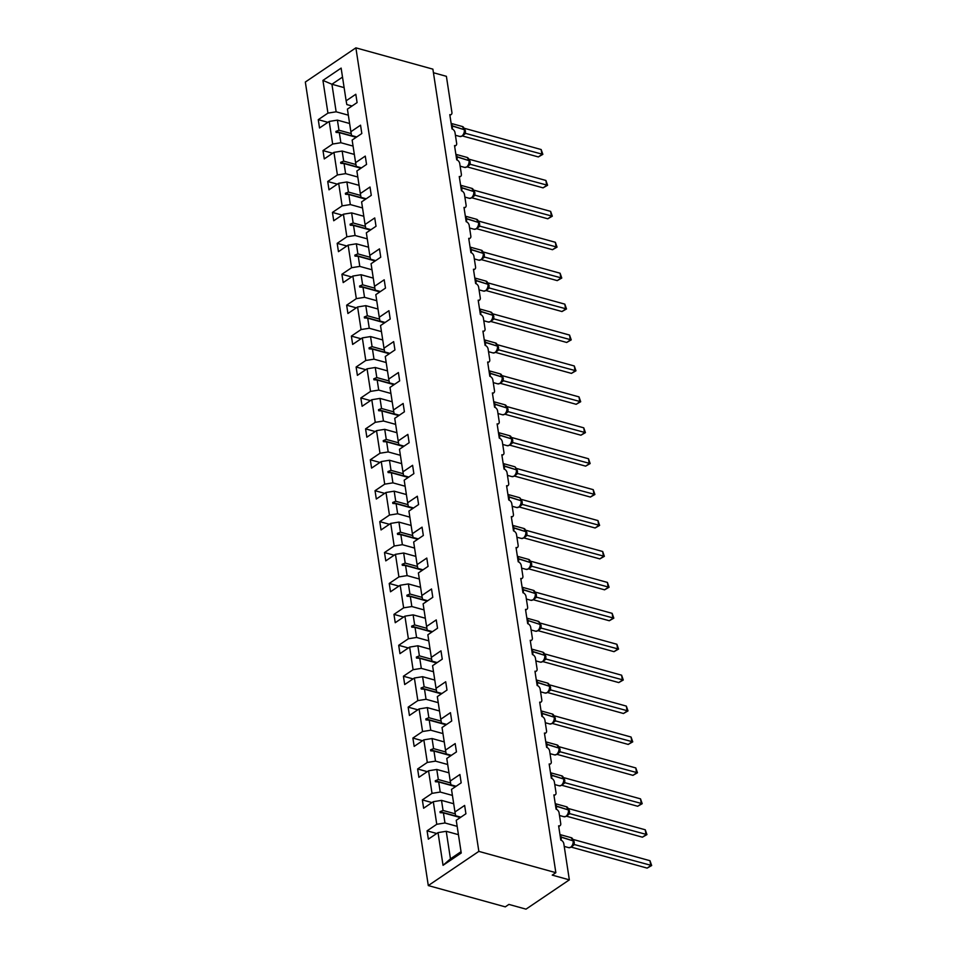 <?xml version="1.0" encoding="UTF-8"?>
<svg xmlns="http://www.w3.org/2000/svg" width="957" height="957" viewBox="0 0 957 957"><rect width="100%" height="100%" fill="white"/><g stroke="black" fill="none" stroke-linecap="round" stroke-linejoin="round"><path stroke-width="1.44" d="M428.293 885.572L505.296 906.865L508.897 904.413L526.015 909.15L569.343 879.854L552.237 875.117L555.85 872.676L432.887 69.143L355.884 47.85L305.331 82.039L428.293 885.572L478.847 851.383L355.884 47.85M433.437 72.732L446.393 76.321L451.907 112.388A3.385 2.153 -124.1 0 1 451.237 114.493A3.385 2.153 -124.1 0 1 449.802 114.649L451.979 128.92A3.385 2.153 55.9 0 1 455.006 132.604L456.645 143.311A3.385 2.153 -124.1 0 1 455.975 145.404A3.385 2.153 -124.1 0 1 454.527 145.572L456.716 159.843A3.385 2.153 55.9 0 1 459.731 163.527L461.37 174.234A3.385 2.153 -124.1 0 1 460.7 176.327A3.385 2.153 -124.1 0 1 459.264 176.495L461.441 190.766A3.385 2.153 55.9 0 1 464.468 194.45L466.107 205.157A3.385 2.153 -124.1 0 1 465.437 207.25A3.385 2.153 -124.1 0 1 463.989 207.418L466.179 221.689A3.385 2.153 55.9 0 1 469.193 225.374L470.832 236.068A3.385 2.153 -124.1 0 1 470.162 238.173A3.385 2.153 -124.1 0 1 468.727 238.329L470.904 252.6A3.385 2.153 55.9 0 1 473.93 256.285L475.569 266.991A3.385 2.153 -124.1 0 1 474.899 269.084A3.385 2.153 -124.1 0 1 473.452 269.252L475.641 283.523A3.385 2.153 55.9 0 1 478.656 287.208L480.294 297.914A3.385 2.153 -124.1 0 1 479.624 300.008A3.385 2.153 -124.1 0 1 478.189 300.175L480.366 314.446A3.385 2.153 55.9 0 1 483.393 318.131L485.032 328.837A3.385 2.153 -124.1 0 1 484.362 330.931A3.385 2.153 -124.1 0 1 482.914 331.098L485.103 345.369A3.385 2.153 55.9 0 1 488.118 349.054L489.757 359.748A3.385 2.153 -124.1 0 1 489.087 361.854A3.385 2.153 -124.1 0 1 487.651 362.021L489.828 376.292A3.385 2.153 55.9 0 1 492.855 379.965L494.494 390.671A3.385 2.153 -124.1 0 1 493.824 392.777A3.385 2.153 -124.1 0 1 492.377 392.932L494.566 407.203A3.385 2.153 55.9 0 1 497.58 410.888L499.219 421.594A3.385 2.153 -124.1 0 1 498.561 423.688A3.385 2.153 -124.1 0 1 497.114 423.855L499.291 438.127A3.385 2.153 55.9 0 1 502.317 441.811L503.956 452.517A3.385 2.153 -124.1 0 1 503.286 454.611A3.385 2.153 -124.1 0 1 501.839 454.778L504.028 469.05A3.385 2.153 55.9 0 1 507.054 472.734L508.681 483.429A3.385 2.153 -124.1 0 1 508.023 485.534A3.385 2.153 -124.1 0 1 506.576 485.701L508.753 499.973A3.385 2.153 55.9 0 1 511.78 503.645L513.419 514.352A3.385 2.153 -124.1 0 1 512.749 516.457A3.385 2.153 -124.1 0 1 511.301 516.613L513.49 530.884A3.385 2.153 55.9 0 1 516.517 534.568L518.144 545.275A3.385 2.153 -124.1 0 1 517.486 547.368A3.385 2.153 -124.1 0 1 516.038 547.536L518.216 561.807A3.385 2.153 55.9 0 1 521.242 565.491L522.881 576.198A3.385 2.153 -124.1 0 1 522.211 578.291A3.385 2.153 -124.1 0 1 520.764 578.459L522.953 592.73A3.385 2.153 55.9 0 1 525.979 596.414L527.618 607.121A3.385 2.153 -124.1 0 1 526.948 609.214A3.385 2.153 -124.1 0 1 525.501 609.382L527.69 623.653A3.385 2.153 55.9 0 1 530.704 627.337L532.343 638.032A3.385 2.153 -124.1 0 1 531.673 640.137A3.385 2.153 -124.1 0 1 530.238 640.293L532.415 654.564A3.385 2.153 55.9 0 1 535.442 658.249L537.08 668.955A3.385 2.153 -124.1 0 1 536.41 671.048A3.385 2.153 -124.1 0 1 534.963 671.216L537.152 685.487A3.385 2.153 55.9 0 1 540.167 689.172L541.806 699.878A3.385 2.153 -124.1 0 1 541.136 701.971A3.385 2.153 -124.1 0 1 539.7 702.139L541.877 716.41A3.385 2.153 55.9 0 1 544.904 720.095L546.543 730.801A3.385 2.153 -124.1 0 1 545.873 732.895A3.385 2.153 -124.1 0 1 544.425 733.062L546.614 747.333A3.385 2.153 55.9 0 1 549.629 751.018L551.268 761.712A3.385 2.153 -124.1 0 1 550.598 763.818A3.385 2.153 -124.1 0 1 549.162 763.985L551.34 778.256A3.385 2.153 55.9 0 1 554.366 781.929L556.005 792.635A3.385 2.153 -124.1 0 1 555.335 794.741A3.385 2.153 -124.1 0 1 553.888 794.896L556.077 809.167A3.385 2.153 55.9 0 1 559.091 812.852L560.73 823.558A3.385 2.153 -124.1 0 1 560.06 825.652A3.385 2.153 -124.1 0 1 558.625 825.819L560.802 840.09A3.385 2.153 55.9 0 1 563.829 843.775L569.343 879.854M457.159 826.346L444.969 822.972L443.426 812.888L460.293 817.553M436.727 833.499L427.085 830.832L436.763 824.288L444.969 822.972M427.085 830.832L428.353 839.157L438.031 832.614L443.043 865.307L461.238 853.01L456.238 820.305L465.915 813.761L464.635 805.435L454.958 811.979L451.501 789.381L461.178 782.838L459.91 774.512L450.233 781.056L446.775 758.458L456.453 751.915L455.173 743.589L445.495 750.132L442.038 727.535L451.716 720.992L450.448 712.666L440.77 719.221L437.313 696.624L446.991 690.081L445.711 681.755L436.033 688.298L432.576 665.701L442.254 659.158L440.986 650.832L431.308 657.375L427.851 634.778L437.528 628.235L436.248 619.909L426.571 626.452L423.114 603.855L432.791 597.312L431.523 588.986L421.846 595.529L418.388 572.944L428.066 566.4L426.786 558.075L417.108 564.618L413.651 542.021L423.329 535.477L422.061 527.151L412.383 533.695L408.926 511.098L418.604 504.554L417.324 496.228L407.646 502.772L404.189 480.175L413.867 473.631L412.599 465.305L402.921 471.849L399.464 449.252L409.141 442.708L407.861 434.394L398.184 440.938L394.727 418.341L404.404 411.797L403.136 403.471L393.459 410.015L389.989 387.418L399.667 380.874L398.399 372.548L388.721 379.092L385.264 356.494L394.942 349.951L393.662 341.625L383.984 348.169L380.527 325.571L390.205 319.028L388.937 310.702L379.259 317.245L375.802 294.66L385.48 288.117L384.2 279.791L374.522 286.334L371.065 263.737L380.742 257.194L379.474 248.868L369.797 255.411L366.34 232.814L376.017 226.271L374.737 217.945L365.06 224.488L361.602 201.891L371.28 195.348L370.012 187.022L360.334 193.565L356.877 170.98L366.555 164.425L365.275 156.111L355.597 162.654L352.14 140.057L361.818 133.513L360.55 125.188L350.872 131.731L347.415 109.134L357.093 102.59L355.813 94.264L346.135 100.808L341.135 68.103L322.928 80.412L327.94 113.117L336.146 111.802L331.923 84.252L322.928 80.412M460.843 817.182L455.652 815.747L454.958 811.979M452.434 795.423L440.232 792.049L438.689 781.977L455.556 786.642M431.99 802.576L422.348 799.908L432.026 793.365L440.232 792.049M456.118 786.259L450.926 784.824L450.233 781.056M447.697 764.499L435.507 761.138L433.964 751.054L450.831 755.719M427.265 771.653L417.623 768.985L427.3 762.442L435.507 761.138M451.381 755.336L446.189 753.901L445.495 750.132M442.971 733.588L430.77 730.215L429.226 720.131L446.094 724.796M422.527 740.73L412.886 738.062L422.563 731.519L430.77 730.215M446.656 724.425L441.464 722.99L440.77 719.221M438.234 702.665L426.044 699.292L424.501 689.207L441.368 693.873M417.802 709.807L408.161 707.151L417.838 700.608L426.044 699.292M441.919 693.502L436.727 692.067L436.033 688.298M433.509 671.742L421.307 668.369L419.764 658.296L436.631 662.962M413.065 678.896L403.423 676.228L413.101 669.685L421.307 668.369M437.193 662.579L432.002 661.143L431.308 657.375M428.772 640.819L416.582 637.458L415.039 627.373L431.906 632.039M408.34 647.973L398.698 645.305L408.376 638.762L416.582 637.458M432.456 631.656L427.265 630.22L426.571 626.452M424.035 609.908L411.845 606.535L410.302 596.45L427.169 601.116M403.603 617.05L393.961 614.382L403.639 607.839L411.845 606.535M427.731 600.745L422.539 599.309L421.846 595.529M419.31 578.985L407.12 575.612L405.577 565.527L422.444 570.193M398.878 586.127L389.236 583.459L398.913 576.915L407.12 575.612M422.994 569.822L417.802 568.386L417.108 564.618M414.572 548.062L402.383 544.689L400.839 534.616L417.707 539.269M394.14 555.216L384.499 552.548L394.176 546.004L402.383 544.689M418.269 538.899L413.077 537.463L412.383 533.695M409.847 517.139L397.657 513.765L396.114 503.693L412.981 508.358M389.415 524.292L379.773 521.625L389.451 515.081L397.657 513.765M413.532 507.976L408.34 506.54L407.646 502.772M405.11 486.228L392.92 482.854L391.377 472.77L408.244 477.435M384.678 493.369L375.036 490.702L384.714 484.158L392.92 482.854M408.806 477.065L403.615 475.617L402.921 471.849M400.385 455.305L388.183 451.931L386.652 441.847L403.519 446.512M379.953 462.446L370.311 459.779L379.989 453.235L388.183 451.931M404.069 446.141L398.878 444.706L398.184 440.938M395.648 424.382L383.458 421.008L381.915 410.924L398.782 415.589M375.216 431.535L365.574 428.868L375.252 422.324L383.458 421.008M399.344 415.218L394.14 413.783L393.459 410.015M390.923 393.459L378.721 390.085L377.178 380.013L394.057 384.678M370.491 400.612L360.849 397.945L370.526 391.401L378.721 390.085M394.607 384.295L389.415 382.86L388.721 379.092M386.185 362.536L373.996 359.174L372.452 349.09L389.32 353.755M365.753 369.689L356.112 367.021L365.789 360.478L373.996 359.174M389.882 353.372L384.678 351.937L383.984 348.169M381.46 331.624L369.258 328.251L367.715 318.167L384.594 322.832M361.028 338.766L351.375 336.098L361.064 329.555L369.258 328.251M385.145 322.461L379.953 321.026L379.259 317.245M376.723 300.701L364.533 297.328L362.99 287.244L379.857 291.909M356.291 307.843L346.649 305.187L356.327 298.644L364.533 297.328M380.408 291.538L375.216 290.103L374.522 286.334M371.998 269.778L359.796 266.405L358.253 256.332L375.132 260.998M351.554 276.932L341.912 274.264L351.59 267.721L359.796 266.405M375.682 260.615L370.491 259.18L369.797 255.411M367.261 238.855L355.071 235.494L353.528 225.409L370.395 230.075M346.829 246.009L337.187 243.341L346.865 236.798L355.071 235.494M370.945 229.692L365.753 228.256L365.06 224.488M362.536 207.944L350.334 204.571L348.791 194.486L365.658 199.152M342.092 215.086L332.45 212.418L342.127 205.875L350.334 204.571M366.22 198.781L361.028 197.345L360.334 193.565M357.798 177.021L345.609 173.648L344.065 163.563L360.933 168.229M337.366 184.163L327.725 181.495L337.402 174.952L345.609 173.648M361.483 167.858L356.291 166.422L355.597 162.654M353.073 146.098L340.871 142.725L339.328 132.652L356.195 137.306M332.629 153.252L322.988 150.584L332.665 144.04L340.871 142.725M356.758 136.935L351.566 135.499L350.872 131.731M348.336 115.175L336.146 111.802M327.94 113.117L318.262 119.661L319.53 127.987L329.208 121.443L337.414 120.127L338.957 130.212L335.919 131.432L336.063 132.425L339.328 132.652M327.904 122.329L318.262 119.661M352.02 106.012L346.829 104.576L346.135 100.808M438.031 832.614L446.237 831.298L458.439 834.671M436.763 824.288L433.306 801.691L423.628 808.234L422.348 799.908M433.306 801.691L441.512 800.375L453.702 803.748M432.026 793.365L428.569 770.768L418.891 777.311L417.623 768.985M428.569 770.768L436.775 769.464L448.977 772.825M427.3 762.442L423.843 739.845L414.166 746.388L412.886 738.062M423.843 739.845L432.05 738.541L444.239 741.914M422.563 731.519L419.106 708.922L409.429 715.465L408.161 707.151M419.106 708.922L427.312 707.618L439.514 710.991M417.838 700.608L414.381 678.011L404.703 684.554L403.423 676.228M414.381 678.011L422.587 676.695L434.777 680.068M413.101 669.685L409.644 647.088L399.966 653.631L398.698 645.305M409.644 647.088L417.85 645.772L430.04 649.145M408.376 638.762L404.919 616.164L395.241 622.708L393.961 614.382M404.919 616.164L413.125 614.861L425.315 618.234M403.639 607.839L400.182 585.241L390.504 591.785L389.236 583.459M400.182 585.241L408.388 583.937L420.578 587.311M398.913 576.915L395.456 554.33L385.779 560.874L384.499 552.548M395.456 554.33L403.663 553.014L415.852 556.388M394.176 546.004L390.719 523.407L381.042 529.951L379.773 521.625M390.719 523.407L398.925 522.091L411.115 525.465M389.451 515.081L385.994 492.484L376.316 499.028L375.036 490.702M385.994 492.484L394.188 491.18L406.39 494.542M384.714 484.158L381.257 461.561L371.579 468.105L370.311 459.779M381.257 461.561L389.463 460.257L401.653 463.631M379.989 453.235L376.532 430.638L366.854 437.193L365.574 428.868M376.532 430.638L384.726 429.334L396.928 432.708M375.252 422.324L371.795 399.727L362.117 406.27L360.849 397.945M371.795 399.727L380.001 398.411L392.191 401.784M370.526 391.401L367.069 368.804L357.392 375.347L356.112 367.021M367.069 368.804L375.264 367.5L387.465 370.861M365.789 360.478L362.332 337.881L352.655 344.424L351.375 336.098M362.332 337.881L370.538 336.577L382.728 339.95M361.064 329.555L357.595 306.958L347.917 313.501L346.649 305.187M357.595 306.958L365.801 305.654L378.003 309.027M356.327 298.644L352.87 276.047L343.192 282.59L341.912 274.264M352.87 276.047L361.076 274.731L373.266 278.104M351.59 267.721L348.133 245.124L338.455 251.667L337.187 243.341M348.133 245.124L356.339 243.808L368.541 247.181M346.865 236.798L343.407 214.201L333.73 220.744L332.45 212.418M343.407 214.201L351.614 212.897L363.804 216.27M342.127 205.875L338.67 183.277L328.993 189.821L327.725 181.495M338.67 183.277L346.877 181.974L359.078 185.347M337.402 174.952L333.945 152.366L324.267 158.91L322.988 150.584M333.945 152.366L342.151 151.05L354.341 154.424M332.665 144.04L329.208 121.443M455.305 813.845L443.055 810.459L441.512 800.375M443.055 810.459L440.005 811.68L440.16 812.672L443.426 812.888M450.58 782.922L438.318 779.536L436.775 769.464M438.318 779.536L435.279 780.768L435.423 781.749L438.689 781.977M445.842 752.011L433.593 748.613L432.05 738.541M433.593 748.613L430.542 749.845L430.698 750.838L433.964 751.054M441.117 721.088L428.856 717.702L427.312 707.618M428.856 717.702L425.817 718.922L425.961 719.915L429.226 720.131M436.38 690.164L424.13 686.779L422.587 676.695M424.13 686.779L421.08 687.999L421.236 688.992L424.501 689.207M431.643 659.241L419.393 655.856L417.85 645.772M419.393 655.856L416.343 657.088L416.498 658.069L419.764 658.296M426.918 628.33L414.668 624.933L413.125 614.861M414.668 624.933L411.618 626.165L411.773 627.158L415.039 627.373M422.181 597.407L409.931 594.022L408.388 583.937M409.931 594.022L406.881 595.242L407.036 596.235L410.302 596.45M417.455 566.484L405.194 563.099L403.663 553.014M405.194 563.099L402.155 564.319L402.311 565.312L405.577 565.527M412.718 535.561L400.469 532.176L398.925 522.091M400.469 532.176L397.418 533.396L397.574 534.389L400.839 534.616M407.993 504.65L395.731 501.253L394.188 491.18M395.731 501.253L392.693 502.485L392.849 503.478L396.114 503.693M403.256 473.727L391.006 470.342L389.463 460.257M391.006 470.342L387.956 471.562L388.111 472.555L391.377 472.77M398.531 442.804L386.269 439.419L384.726 429.334M386.269 439.419L383.231 440.639L383.374 441.632L386.652 441.847M393.794 411.881L381.544 408.495L380.001 398.411M381.544 408.495L378.493 409.716L378.649 410.709L381.915 410.924M389.068 380.958L376.807 377.572L375.264 367.5M376.807 377.572L373.768 378.805L373.912 379.785L377.178 380.013M384.331 350.047L372.082 346.649L370.538 336.577M372.082 346.649L369.031 347.881L369.187 348.874L372.452 349.09M379.606 319.124L367.344 315.738L365.801 305.654M367.344 315.738L364.306 316.958L364.45 317.951L367.715 318.167M374.869 288.201L362.619 284.815L361.076 274.731M362.619 284.815L359.569 286.035L359.724 287.028L362.99 287.244M370.144 257.277L357.882 253.892L356.339 243.808M357.882 253.892L354.844 255.124L354.987 256.105L358.253 256.332M365.407 226.366L353.157 222.969L351.614 212.897M353.157 222.969L350.106 224.201L350.262 225.194L353.528 225.409M360.681 195.443L348.42 192.058L346.877 181.974M348.42 192.058L345.381 193.278L345.525 194.271L348.791 194.486M355.944 164.52L343.695 161.135L342.151 151.05M343.695 161.135L340.644 162.355L340.8 163.348L344.065 163.563M351.219 133.597L338.957 130.212M349.616 123.501L337.414 120.127M344.125 87.625L331.923 84.252L342.51 77.098M443.043 865.307L450.46 858.848L446.237 831.298M478.847 851.383L555.85 872.676M450.46 858.848L461.035 851.694M356.483 137.126L335.919 131.432M361.208 168.049L340.644 162.355M365.945 198.96L345.381 193.278M370.67 229.883L350.106 224.201M375.407 260.806L354.844 255.124M380.132 291.729L359.569 286.035M384.87 322.641L364.306 316.958M389.595 353.564L369.031 347.881M394.332 384.487L373.768 378.805M399.057 415.41L378.493 409.716M403.794 446.321L383.231 440.639M408.519 477.244L387.956 471.562M413.257 508.167L392.693 502.485M417.982 539.09L397.418 533.396M422.719 570.013L402.155 564.319M427.444 600.924L406.881 595.242M432.181 631.847L411.618 626.165M436.906 662.77L416.343 657.088M441.644 693.693L421.08 687.999M446.381 724.605L425.817 718.922M451.106 755.528L430.542 749.845M455.843 786.451L435.279 780.768M460.568 817.374L440.005 811.68M462.566 135.643L464.671 132.078L464.229 129.111A4.857 3.003 -74.5 0 0 462.41 126.527L451.142 123.417M464.073 133.226L463.786 134.411L464.073 133.226L465.628 133.394L463.164 135.284M538.324 156.936L541.937 154.496L541.172 149.543L542.846 154.364L538.324 156.936L462.434 135.954M542.846 154.364L465.628 133.394M541.172 149.543L464.803 128.417L465.557 133.382M464.623 129.877L462.686 127.173M467.291 166.566L469.397 163.001L468.954 160.034A4.857 3.003 -74.5 0 0 467.148 157.45L455.867 154.328M468.81 164.149L468.523 165.334L468.81 164.149L470.365 164.317L467.901 166.207M543.05 187.859L546.662 185.419L545.909 180.466L547.583 185.275L543.05 187.859L467.16 166.877M547.583 185.275L470.365 164.317M545.909 180.466L469.528 159.34L470.294 164.305M472.028 197.477L474.134 193.924L473.691 190.957A4.857 3.003 -74.5 0 0 471.873 188.373L460.604 185.251M473.536 195.072L473.248 196.257L473.536 195.072L475.103 195.24L472.626 197.13M547.787 218.782L551.399 216.342L550.634 211.389L552.309 216.198L547.787 218.782L471.897 197.8M552.309 216.198L475.103 195.24M550.634 211.389L474.265 190.264L475.019 195.216M474.086 191.711L472.148 189.007M472.567 188.673L471.873 188.373M476.753 228.4L478.859 224.847L478.416 221.868A4.857 3.003 -74.5 0 0 476.61 219.297L465.329 216.174M478.273 225.984L477.986 227.18L478.273 225.984L479.828 226.163L477.364 228.053M552.512 249.705L556.125 247.253L555.371 242.3L557.046 247.121L552.512 249.705L476.622 228.711M557.046 247.121L479.828 226.163M555.371 242.3L478.99 221.187L479.756 226.139M478.823 222.634L476.873 219.931M477.292 219.596L476.61 219.297M481.491 259.323L483.596 255.758L483.153 252.792A4.857 3.003 -74.5 0 0 481.335 250.208L470.066 247.097M482.998 256.907L482.711 258.103L482.998 256.907L484.565 257.086L482.089 258.964M557.249 280.616L560.862 278.176L560.096 273.224L561.771 278.044L557.249 280.616L481.359 259.634M561.771 278.044L484.565 257.086A2.488 1.974 38.7 0 0 482.938 257.732L482.938 257.732A2.488 1.974 38.7 0 0 482.926 257.744L481.263 259.694L478.835 260.172A4.857 3.003 -74.5 0 0 480.785 259.754A4.857 3.003 -74.5 0 0 483.237 253.39L483.596 255.758M560.096 273.224L483.728 252.098L484.481 257.062M483.548 253.557L481.61 250.854M482.029 250.519L481.335 250.208M486.228 290.246L488.321 286.681L487.879 283.715A4.857 3.003 -74.5 0 0 486.072 281.131L474.792 278.009M487.735 287.83L487.448 289.014L487.735 287.83L489.29 287.997L486.826 289.887M561.974 311.539L565.587 309.099L564.833 304.147L566.508 308.955L561.974 311.539L486.084 290.557M566.508 308.955L489.29 287.997A2.488 1.974 38.7 0 0 487.663 288.643A2.488 1.974 38.7 0 0 487.663 288.667L486 290.617L483.572 291.095A4.857 3.003 -74.5 0 0 485.522 290.677A4.857 3.003 -74.5 0 0 487.974 284.313L488.321 286.681M564.833 304.147L488.453 283.021L489.218 287.985M488.285 284.48L486.335 281.777M486.072 281.131L486.778 281.454M490.953 321.157L493.058 317.604L492.616 314.638A4.857 3.003 -74.5 0 0 490.797 312.054L479.529 308.932M492.46 318.753L492.173 319.937L492.46 318.753L494.027 318.92L491.551 320.81M566.711 342.462L570.324 340.022L569.559 335.07L571.233 339.879L566.711 342.462L490.821 321.48M571.233 339.879L494.027 318.92M569.559 335.07L493.19 313.944L493.944 318.896M490.797 312.054L491.073 312.688M495.69 352.08L497.784 348.527L497.341 345.561A4.857 3.003 -74.5 0 0 495.535 342.977L484.254 339.855M497.197 349.664L496.91 350.86L497.197 349.664L498.753 349.843L496.288 351.733M571.437 373.386L575.049 370.945L574.296 365.981L575.97 370.802L571.437 373.386L495.547 352.391M575.97 370.802L498.753 349.843M574.296 365.981L497.915 344.867L498.681 349.819M497.748 346.314L495.798 343.611M496.216 343.276L495.535 342.977M500.415 383.003L502.521 379.439L502.078 376.472A4.857 3.003 -74.5 0 0 500.26 373.888L488.991 370.778M501.935 380.587L501.647 381.783L501.935 380.587L503.49 380.766L501.013 382.656M576.174 404.297L579.786 401.856L579.021 396.904L580.696 401.725L576.174 404.297L500.284 383.314M580.696 401.725L503.49 380.766M579.021 396.904L502.652 375.778L503.406 380.742M502.485 377.237L500.535 374.534M500.954 374.199L500.26 373.888M505.152 413.926L507.246 410.362L506.803 407.395A4.857 3.003 -74.5 0 0 504.997 404.811L493.716 401.701M506.66 411.51L506.373 412.694L506.66 411.51L508.215 411.677L505.751 413.568M580.911 435.22L584.512 432.779L583.758 427.827L585.433 432.636L580.911 435.22L505.009 414.237M585.433 432.636L508.215 411.677A2.488 1.974 38.7 0 0 506.6 412.335A2.488 1.974 38.7 0 0 506.588 412.335A2.488 1.974 38.7 0 0 506.588 412.347L504.925 414.297L502.497 414.776A4.857 3.003 -74.5 0 0 504.447 414.357A4.857 3.003 -74.5 0 0 506.899 407.993L507.246 410.362M583.758 427.827L507.377 406.701L508.143 411.666M507.21 408.161L505.26 405.457M505.679 405.122L504.997 404.811M509.878 444.849L511.983 441.285L511.54 438.318A4.857 3.003 -74.5 0 0 509.722 435.734L498.453 432.612M511.397 442.433L511.11 443.617L511.397 442.433L512.952 442.601L510.476 444.491M585.636 466.143L589.249 463.702L588.495 458.75L590.158 463.559L585.636 466.143L509.746 445.161M590.158 463.559L512.952 442.601A2.488 1.974 38.7 0 0 511.325 443.247L511.325 443.247A2.488 1.974 38.7 0 0 511.313 443.258L509.662 445.22L507.234 445.699A4.857 3.003 -74.5 0 0 509.172 445.268A4.857 3.003 -74.5 0 0 511.624 438.916L511.983 441.285M588.495 458.75L512.115 437.624L512.868 442.589M511.947 439.072L509.997 436.368M510.416 436.033L509.722 435.734M514.615 475.761L516.708 472.208L516.266 469.241A4.857 3.003 -74.5 0 0 514.459 466.657L503.179 463.535M516.122 473.356L515.835 474.54L516.122 473.356L517.677 473.524L515.213 475.414M590.373 497.066L593.974 494.625L593.22 489.661L594.895 494.482L590.373 497.066L514.471 476.072M594.895 494.482L517.677 473.524A2.488 1.974 38.7 0 0 516.062 474.17L516.062 474.17A2.488 1.974 38.7 0 0 516.05 474.182L514.388 476.143L511.959 476.61A4.857 3.003 -74.5 0 0 513.909 476.191A4.857 3.003 -74.5 0 0 516.361 469.827L516.708 472.208M593.22 489.661L516.84 468.547L517.605 473.5M515.141 466.956L514.459 466.657M519.34 506.684L521.445 503.131L521.003 500.152A4.857 3.003 -74.5 0 0 519.184 497.58L507.916 494.458M520.859 504.267L520.572 505.463L520.859 504.267L522.414 504.447L519.938 506.337M595.098 527.989L598.711 525.537L597.958 520.584L599.62 525.405L595.098 527.989L519.208 506.995M599.62 525.405L522.414 504.447A2.488 1.974 38.7 0 0 520.787 505.093L520.787 505.093A2.488 1.974 38.7 0 0 520.775 505.105L519.125 507.054L516.696 507.533A4.857 3.003 -74.5 0 0 518.634 507.114A4.857 3.003 -74.5 0 0 521.087 500.75L521.445 503.131M597.958 520.584L521.649 499.482L522.331 504.423M519.878 497.879L519.184 497.58M524.077 537.607L526.183 534.042L525.728 531.075A4.857 3.003 -74.5 0 0 523.922 528.491L512.641 525.381M525.584 535.19L525.297 536.375L525.584 535.19L527.14 535.358L524.675 537.248M599.836 558.9L603.448 556.46L602.683 551.507L604.357 556.328L599.836 558.9L523.934 537.918M604.357 556.328L527.14 535.358A2.488 1.974 38.7 0 0 525.525 536.016L525.525 536.016A2.488 1.974 38.7 0 0 525.513 536.028L523.85 537.978L521.421 538.456A4.857 3.003 -74.5 0 0 523.371 538.037A4.857 3.003 -74.5 0 0 525.824 531.673L526.171 534.042M602.683 551.507L526.302 530.381L527.068 535.346M526.135 531.841L524.185 529.137M524.603 528.802L523.922 528.491M528.802 568.53L530.908 564.965L530.465 561.998A4.857 3.003 -74.5 0 0 528.659 559.414L517.378 556.292M530.322 566.113L530.034 567.298L530.322 566.113L531.877 566.281L529.4 568.171M604.561 589.823L608.173 587.383L607.42 582.43L609.083 587.239L604.561 589.823L528.671 568.841M609.083 587.239L531.877 566.281A2.488 1.974 38.7 0 0 530.25 566.927L530.25 566.927A2.488 1.974 38.7 0 0 530.238 566.951L528.587 568.901L526.159 569.379A4.857 3.003 -74.5 0 0 528.097 568.948A4.857 3.003 -74.5 0 0 530.561 562.596L530.908 564.965M607.42 582.43L531.039 561.304L531.793 566.269M530.872 562.752L528.922 560.06M529.341 559.713L528.659 559.414M533.539 599.441L535.645 595.888L535.19 592.921A4.857 3.003 -74.5 0 0 533.384 590.337L522.115 587.215M535.047 597.036L534.76 598.221L535.047 597.036L536.602 597.204L534.138 599.094M609.298 620.746L612.911 618.306L612.145 613.353L613.82 618.162L609.298 620.746L533.396 599.764M613.82 618.162L536.602 597.204A2.488 1.974 38.7 0 0 534.987 597.85L534.987 597.85A2.488 1.974 38.7 0 0 534.975 597.862L533.312 599.824L530.884 600.29A4.857 3.003 -74.5 0 0 532.834 599.872A4.857 3.003 -74.5 0 0 535.286 593.507L535.645 595.888M612.145 613.353L535.776 592.227L536.53 597.18M535.597 593.675L533.659 590.971M534.066 590.636L533.384 590.337M538.265 630.364L539.497 629.144L540.418 624.754L540.37 626.799M539.784 627.948L539.497 629.144L539.784 627.948L541.339 628.127L538.863 630.017M614.023 651.669L617.636 649.229L616.882 644.264L618.545 649.085L614.023 651.669L538.133 630.675M618.545 649.085L541.339 628.127M616.882 644.264L540.502 623.151L541.255 628.103M541.315 628.151A2.488 1.974 38.7 0 0 539.7 628.785L538.049 630.735L535.621 631.213A4.857 3.003 -74.5 0 0 537.559 630.795A4.857 3.003 -74.5 0 0 540.023 624.431L539.927 623.844A4.857 3.003 -74.5 0 0 538.121 621.26L538.384 621.894M543.002 661.287L545.107 657.722L544.653 654.755A4.857 3.003 -74.5 0 0 542.846 652.172L531.578 649.061M544.509 658.871L544.222 660.067L544.509 658.871L546.064 659.05L543.6 660.928M618.76 682.58L622.373 680.14L621.607 675.187L623.282 680.008L618.76 682.58L542.87 661.598M623.282 680.008L546.064 659.05M621.607 675.187L545.239 654.062L545.992 659.026M547.727 692.21L549.832 688.645L549.39 685.679A4.857 3.003 -74.5 0 0 547.583 683.095L536.303 679.972M549.246 689.794L548.959 690.978L549.246 689.794L550.801 689.961L548.325 691.851M623.486 713.503L627.098 711.063L626.345 706.11L628.007 710.919L623.486 713.503L547.595 692.521M628.007 710.919L550.801 689.961M626.345 706.11L549.964 684.985L550.73 689.949M552.464 723.133L554.57 719.568L554.127 716.602A4.857 3.003 -74.5 0 0 552.309 714.018L541.04 710.895M553.971 720.717L553.684 721.901L553.971 720.717L555.527 720.884L553.062 722.774M628.223 744.426L631.835 741.986L631.07 737.034L632.744 741.842L628.223 744.426L552.333 723.444M632.744 741.842L555.527 720.884M631.07 737.034L554.701 715.908L555.455 720.86M554.522 717.355L552.584 714.652M557.189 754.044L559.295 750.491L558.852 747.525A4.857 3.003 -74.5 0 0 557.046 744.941L545.765 741.819M558.709 751.628L558.421 752.824L558.709 751.628L560.264 751.807L557.799 753.697M632.948 775.349L636.561 772.909L635.807 767.945L637.47 772.766L632.948 775.349L557.058 754.355M637.47 772.766L560.264 751.807M635.807 767.945L559.426 746.831L560.192 751.783M559.259 748.278L557.309 745.575M561.926 784.967L564.032 781.402L563.589 778.436A4.857 3.003 -74.5 0 0 561.771 775.852L550.502 772.742M563.434 782.551L563.147 783.747L563.434 782.551L565.001 782.73L562.525 784.62M637.685 806.261L641.298 803.82L640.532 798.868L642.207 803.689L637.685 806.261L561.795 785.278M642.207 803.689L565.001 782.73M640.532 798.868L564.235 777.766L564.917 782.706M563.984 779.201L562.046 776.498M562.465 776.163L561.771 775.852M566.652 815.89L568.757 812.326L568.314 809.359A4.857 3.003 -74.5 0 0 566.508 806.775L555.227 803.665M568.171 813.474L567.884 814.658L568.171 813.474L569.726 813.641L567.262 815.531M642.41 837.184L646.023 834.743L645.269 829.791L646.944 834.6L642.41 837.184L566.52 816.201M646.944 834.6L569.726 813.641M645.269 829.791L568.889 808.665L569.654 813.629M568.721 810.124L566.771 807.421M567.19 807.086L566.508 806.775M571.389 846.813L573.494 843.249L573.052 840.282A4.857 3.003 -74.5 0 0 571.233 837.698L559.965 834.576M572.896 844.397L572.609 845.581L572.896 844.397L574.463 844.564L571.987 846.455M647.147 868.107L650.76 865.666L649.994 860.714L651.669 865.523L647.147 868.107L571.257 847.124M651.669 865.523L574.463 844.564M649.994 860.714L573.626 839.588L574.379 844.553M573.446 841.036L571.508 838.332M571.927 837.997L571.233 837.698M451.584 126.36L452.338 126.396A4.857 3.003 105.5 0 1 452.206 128.992M465.616 133.418A2.488 1.974 38.7 0 0 464.013 134.052L462.339 136.014L459.91 136.492A4.857 3.003 -74.5 0 0 461.86 136.073A4.857 3.003 -74.5 0 0 464.312 129.709L464.671 132.078M451.166 123.609A4.857 3.003 105.5 0 1 452.242 125.798L464.312 129.709L451.501 125.762M464.779 130.894A2.488 1.148 171.3 0 0 465.473 131.265M464.755 130.367A2.488 1.148 171.3 0 0 465.389 130.678M456.322 157.283L457.063 157.319A4.857 3.003 105.5 0 1 456.932 159.915M470.354 164.341A2.488 1.974 38.7 0 0 468.739 164.963L467.076 166.937L464.647 167.415A4.857 3.003 -74.5 0 0 466.597 166.985A4.857 3.003 -74.5 0 0 469.05 160.632L469.397 163.001M455.903 154.532A4.857 3.003 105.5 0 1 456.979 156.721L469.05 160.632L456.226 156.685M469.361 160.788L467.148 157.45M469.504 161.817A2.488 1.148 171.3 0 0 470.21 162.188M469.48 161.278A2.488 1.148 171.3 0 0 470.114 161.589M461.047 188.206L461.8 188.242A4.857 3.003 105.5 0 1 461.669 190.838M475.079 195.264A2.488 1.974 38.7 0 0 473.476 195.886L471.801 197.86L469.373 198.326A4.857 3.003 -74.5 0 0 471.322 197.908A4.857 3.003 -74.5 0 0 473.775 191.544L474.134 193.924M460.628 185.443A4.857 3.003 105.5 0 1 461.705 187.644L473.775 191.544L460.963 187.608M474.241 192.728A2.488 1.148 171.3 0 0 474.935 193.111M474.217 192.201A2.488 1.148 171.3 0 0 474.851 192.513M465.784 219.117L466.526 219.153A4.857 3.003 105.5 0 1 466.394 221.761M479.816 226.187A2.488 1.974 38.7 0 0 478.201 226.809L476.538 228.771L474.11 229.249A4.857 3.003 -74.5 0 0 476.06 228.831A4.857 3.003 -74.5 0 0 478.512 222.467L478.859 224.847M465.365 216.366A4.857 3.003 105.5 0 1 466.442 218.567L478.512 222.467L465.688 218.531M478.967 223.651A2.488 1.148 171.3 0 0 479.672 224.034M478.943 223.125A2.488 1.148 171.3 0 0 479.577 223.436M470.509 250.04L471.263 250.076A4.857 3.003 105.5 0 1 471.131 252.684M470.09 247.289A4.857 3.003 105.5 0 1 471.167 249.478L483.237 253.39L470.425 249.454M483.704 254.574A2.488 1.148 171.3 0 0 484.398 254.945M483.68 254.048A2.488 1.148 171.3 0 0 484.314 254.359M475.246 280.963L475.988 280.999A4.857 3.003 105.5 0 1 475.856 283.595M474.828 278.212A4.857 3.003 105.5 0 1 475.904 280.401L487.974 284.313L475.151 280.365M488.429 285.497A2.488 1.148 171.3 0 0 489.135 285.868M488.405 284.959A2.488 1.148 171.3 0 0 489.039 285.27M479.983 311.886L480.725 311.922A4.857 3.003 105.5 0 1 480.593 314.518M494.003 318.944A2.488 1.974 38.7 0 0 492.4 319.566L490.726 321.54L488.297 322.019A4.857 3.003 -74.5 0 0 490.247 321.588A4.857 3.003 -74.5 0 0 492.699 315.236L493.058 317.604M479.553 309.135A4.857 3.003 105.5 0 1 480.629 311.324L492.699 315.236L479.888 311.288M493.022 315.391L491.563 312.401M493.166 316.42A2.488 1.148 171.3 0 0 493.86 316.791M493.142 315.882A2.488 1.148 171.3 0 0 493.776 316.193M484.709 342.809L485.462 342.833A4.857 3.003 105.5 0 1 485.331 345.441M498.741 349.867A2.488 1.974 38.7 0 0 497.126 350.489L495.463 352.451L493.034 352.93A4.857 3.003 -74.5 0 0 494.984 352.511A4.857 3.003 -74.5 0 0 497.437 346.147L497.784 348.527M484.29 340.046A4.857 3.003 105.5 0 1 485.366 342.247L497.437 346.147L484.613 342.211M497.891 347.331A2.488 1.148 171.3 0 0 498.597 347.714M497.867 346.805A2.488 1.148 171.3 0 0 498.501 347.116M489.446 373.72L490.187 373.756A4.857 3.003 105.5 0 1 490.056 376.364M503.466 380.79A2.488 1.974 38.7 0 0 501.863 381.412L500.188 383.374L497.772 383.853A4.857 3.003 -74.5 0 0 499.71 383.434A4.857 3.003 -74.5 0 0 502.162 377.07L502.521 379.439M489.015 370.969A4.857 3.003 105.5 0 1 490.092 373.158L502.162 377.07L489.35 373.134M502.628 378.254A2.488 1.148 171.3 0 0 503.322 378.625M502.604 377.728A2.488 1.148 171.3 0 0 503.238 378.039M494.171 404.644L494.925 404.679A4.857 3.003 105.5 0 1 494.793 407.275M493.752 401.892A4.857 3.003 105.5 0 1 494.829 404.081L506.899 407.993L494.075 404.045M507.354 409.177A2.488 1.148 171.3 0 0 508.059 409.548M507.33 408.651A2.488 1.148 171.3 0 0 507.964 408.962M498.908 435.567L499.65 435.602A4.857 3.003 105.5 0 1 499.518 438.198M498.477 432.815A4.857 3.003 105.5 0 1 499.554 435.004L511.624 438.916L498.812 434.968M512.091 440.1A2.488 1.148 171.3 0 0 512.796 440.471M512.067 439.562A2.488 1.148 171.3 0 0 512.701 439.873M503.633 466.49L504.387 466.514A4.857 3.003 105.5 0 1 504.255 469.121M503.215 463.726A4.857 3.003 105.5 0 1 504.291 465.927L516.361 469.827L503.549 465.892M516.672 469.995L515.189 466.992M516.816 471.011A2.488 1.148 171.3 0 0 517.522 471.394M516.792 470.485A2.488 1.148 171.3 0 0 517.426 470.796M508.37 497.401L509.112 497.437A4.857 3.003 105.5 0 1 508.98 500.044M507.94 494.649A4.857 3.003 105.5 0 1 509.028 496.85L521.087 500.75L508.275 496.815M521.409 500.918L519.926 497.903M521.553 501.935A2.488 1.148 171.3 0 0 522.259 502.317M521.529 501.408A2.488 1.148 171.3 0 0 522.163 501.719M513.096 528.324L513.849 528.36A4.857 3.003 105.5 0 1 513.718 530.956M512.677 525.572A4.857 3.003 105.5 0 1 513.753 527.762L525.824 531.673L513.012 527.726M526.278 532.858A2.488 1.148 171.3 0 0 526.984 533.228M526.254 532.331A2.488 1.148 171.3 0 0 526.9 532.642M517.833 559.247L518.574 559.283A4.857 3.003 105.5 0 1 518.443 561.879M517.402 556.495A4.857 3.003 105.5 0 1 518.491 558.685L530.561 562.596L517.737 558.649M531.015 563.781A2.488 1.148 171.3 0 0 531.721 564.152M530.991 563.242A2.488 1.148 171.3 0 0 531.625 563.553M522.558 590.17L523.312 590.206A4.857 3.003 105.5 0 1 523.18 592.802M522.139 587.407A4.857 3.003 105.5 0 1 523.216 589.608L535.286 593.507L522.474 589.572M535.741 594.692A2.488 1.148 171.3 0 0 536.446 595.075M535.717 594.165A2.488 1.148 171.3 0 0 536.363 594.476M527.295 621.081L528.037 621.117A4.857 3.003 105.5 0 1 527.905 623.725M540.023 624.431L527.953 620.531L540.023 624.431M526.876 618.33A4.857 3.003 105.5 0 1 527.953 620.531L527.199 620.495M540.334 624.598L538.875 621.607M540.478 625.615A2.488 1.148 171.3 0 0 541.183 625.998M540.454 625.088A2.488 1.148 171.3 0 0 541.088 625.399M532.02 652.004L532.774 652.04A4.857 3.003 105.5 0 1 532.642 654.648M546.052 659.062A2.488 1.974 38.7 0 0 544.437 659.708L542.775 661.658L540.346 662.136A4.857 3.003 -74.5 0 0 542.296 661.718A4.857 3.003 -74.5 0 0 544.748 655.354L545.107 657.722M531.602 649.253A4.857 3.003 105.5 0 1 532.678 651.442L544.748 655.354L531.936 651.418M545.059 655.521L542.846 652.172M545.215 656.538A2.488 1.148 171.3 0 0 545.909 656.909M545.191 656.012A2.488 1.148 171.3 0 0 545.825 656.323M536.757 682.927L537.499 682.963A4.857 3.003 105.5 0 1 537.367 685.559M550.777 689.985A2.488 1.974 38.7 0 0 549.162 690.631L547.512 692.581L545.083 693.059A4.857 3.003 -74.5 0 0 547.033 692.641A4.857 3.003 -74.5 0 0 549.485 686.277L549.832 688.645M536.339 680.176A4.857 3.003 105.5 0 1 537.415 682.365L549.485 686.277L536.662 682.329M549.797 686.444L547.583 683.095M549.94 687.461A2.488 1.148 171.3 0 0 550.646 687.832M549.916 686.923A2.488 1.148 171.3 0 0 550.55 687.234M541.483 713.85L542.236 713.886A4.857 3.003 105.5 0 1 542.105 716.482M555.515 720.908A2.488 1.974 38.7 0 0 553.912 721.53L552.237 723.504L549.808 723.982A4.857 3.003 -74.5 0 0 551.758 723.552A4.857 3.003 -74.5 0 0 554.211 717.2L554.57 719.568M541.064 711.099A4.857 3.003 105.5 0 1 542.14 713.288L554.211 717.2L541.399 713.252M554.677 718.384A2.488 1.148 171.3 0 0 555.371 718.755M554.653 717.846A2.488 1.148 171.3 0 0 555.287 718.157M546.22 744.773L546.961 744.797A4.857 3.003 105.5 0 1 546.83 747.405M560.24 751.831A2.488 1.974 38.7 0 0 558.637 752.453L556.974 754.415L554.546 754.894A4.857 3.003 -74.5 0 0 556.495 754.475A4.857 3.003 -74.5 0 0 558.948 748.111L559.295 750.491M545.801 742.01A4.857 3.003 105.5 0 1 546.878 744.211L558.948 748.111L546.124 744.175M559.402 749.295A2.488 1.148 171.3 0 0 560.108 749.678M559.378 748.769A2.488 1.148 171.3 0 0 560.012 749.08M550.945 775.684L551.699 775.72A4.857 3.003 105.5 0 1 551.567 778.328M564.977 782.754A2.488 1.974 38.7 0 0 563.374 783.376L561.699 785.338L559.271 785.817A4.857 3.003 -74.5 0 0 561.221 785.398A4.857 3.003 -74.5 0 0 563.673 779.034L564.032 781.402M550.526 772.933A4.857 3.003 105.5 0 1 551.603 775.122L563.673 779.034L550.861 775.098M564.14 780.218A2.488 1.148 171.3 0 0 564.833 780.589M564.116 779.692A2.488 1.148 171.3 0 0 564.75 780.003M555.682 806.607L556.424 806.643A4.857 3.003 105.5 0 1 556.292 809.239M569.714 813.665A2.488 1.974 38.7 0 0 568.099 814.299L566.436 816.261L564.008 816.74A4.857 3.003 -74.5 0 0 565.958 816.321A4.857 3.003 -74.5 0 0 568.41 809.957L568.757 812.326M555.263 803.856A4.857 3.003 105.5 0 1 556.34 806.045L568.41 809.957L555.586 806.009M568.865 811.141A2.488 1.148 171.3 0 0 569.571 811.512M568.841 810.615A2.488 1.148 171.3 0 0 569.475 810.926M560.407 837.531L561.161 837.566A4.857 3.003 105.5 0 1 561.029 840.162M574.439 844.588A2.488 1.974 38.7 0 0 572.836 845.21L571.162 847.184L568.733 847.663A4.857 3.003 -74.5 0 0 570.683 847.232A4.857 3.003 -74.5 0 0 573.135 840.88L573.494 843.249M559.989 834.779A4.857 3.003 105.5 0 1 561.065 836.968L573.135 840.88L560.323 836.932M573.602 842.064A2.488 1.148 171.3 0 0 574.296 842.435M573.578 841.526A2.488 1.148 171.3 0 0 574.212 841.837M451.237 114.493L449.91 115.39M455.975 145.404L454.647 146.313M460.7 176.327L459.372 177.224M465.437 207.25L464.109 208.148M470.162 238.173L468.834 239.071M474.899 269.084L473.571 269.994M479.624 300.008L478.297 300.905M484.362 330.931L483.034 331.828M489.087 361.854L487.759 362.751M493.824 392.777L492.496 393.674M498.561 423.688L497.221 424.597M503.286 454.611L501.958 455.508M508.023 485.534L506.684 486.431M512.749 516.457L511.421 517.354M517.486 547.368L516.146 548.277M522.211 578.291L520.883 579.188M526.948 609.214L525.608 610.111M531.673 640.137L530.345 641.034M536.41 671.048L535.071 671.958M541.136 701.971L539.808 702.869M545.873 732.895L544.533 733.792M550.598 763.818L549.27 764.715M555.335 794.741L554.007 795.638M560.06 825.652L558.732 826.561M459.91 136.492L455.4 135.248M463.176 126.886L462.41 126.527M464.647 167.415L460.138 166.159M469.373 198.326L464.875 197.082M474.11 229.249L469.6 228.005M478.835 260.172L474.337 258.928M483.572 291.095L479.062 289.851M488.297 322.019L483.799 320.762M493.034 352.93L488.525 351.686M497.772 383.853L493.262 382.609M502.497 414.776L497.987 413.532M507.234 445.699L502.724 444.443M511.959 476.61L507.449 475.366M516.696 507.533L512.186 506.289M521.421 538.456L516.912 537.212M526.159 569.379L521.649 568.123M530.884 600.29L526.374 599.046M538.121 621.26L526.84 618.138M535.621 631.213L531.111 629.969M540.346 662.136L535.836 660.892M545.083 693.059L540.573 691.815M549.808 723.982L545.299 722.726M553.074 714.365L552.309 714.018M554.546 754.894L550.036 753.649M557.799 745.288L557.046 744.941M559.271 785.817L554.773 784.573M564.008 816.74L559.498 815.496M568.733 847.663L564.235 846.407"/></g></svg>
